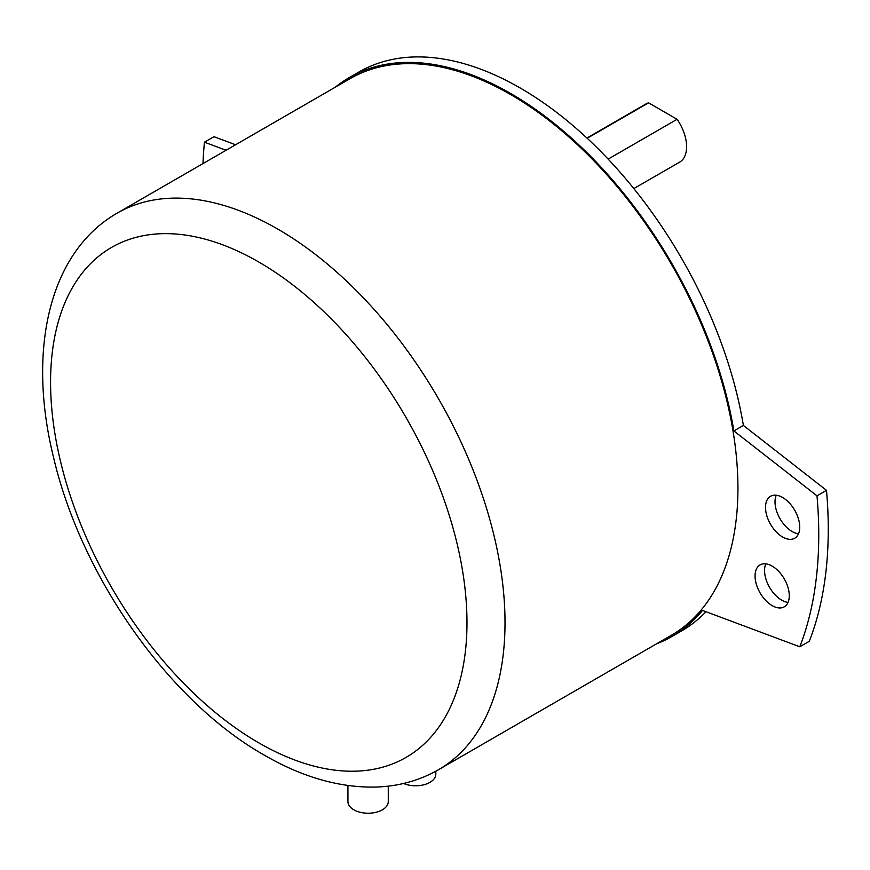 <?xml version="1.0" encoding="UTF-8"?>
<svg xmlns="http://www.w3.org/2000/svg" width="870" height="870" viewBox="0 0 870 870"><rect width="100%" height="100%" fill="white"/><g stroke="black" fill="none" stroke-linecap="round" stroke-linejoin="round"><path stroke-width="1.3" d="M587.185 138.276L648.574 102.834L677.099 119.299L608.141 159.112M633.828 188.583L679.644 162.135A33.615 19.412 -120 0 0 677.099 119.299M648.574 102.834A33.615 19.412 -120 0 0 646.029 103.911L586.924 138.036M765.796 563.847A24.197 13.974 -120 0 0 781.673 600.137A24.197 13.974 -120 0 0 788.046 602.399M776.247 495.237A24.197 13.974 -120 0 0 792.135 531.526A24.197 13.974 -120 0 0 798.508 533.788M235.574 144.768L213.944 136.688L204.439 142.18A435.631 251.506 -120 0 0 202.982 163.593M743.393 425.441L733.889 430.933A322.683 186.3 -120 0 0 510.712 93.503A322.683 186.3 -120 0 0 349.37 77.517L358.886 72.025A322.683 186.3 60 0 1 520.227 88.011A322.683 186.3 60 0 1 743.393 425.441L826.5 490.343A435.631 251.506 60 0 1 809.285 641.288L799.78 646.78A435.631 251.506 -120 0 0 816.995 495.835L826.5 490.343M705.994 611.73A322.683 186.3 60 0 1 681.569 630.946L672.064 636.427A322.683 186.3 -120 0 0 702.514 610.425L799.78 646.78M204.439 142.18L226.069 150.26M349.37 77.517A322.683 186.3 -120 0 0 335.331 87.174M733.889 430.933L816.995 495.835M772.168 566.109A24.197 13.974 60 0 1 787.981 587.435A24.197 13.974 60 0 1 784.272 606.825A24.197 13.974 60 0 1 772.168 605.629A24.197 13.974 60 0 1 756.356 584.303A24.197 13.974 60 0 1 760.065 564.913A24.197 13.974 60 0 1 772.168 566.109M782.63 497.488A24.197 13.974 60 0 1 798.432 518.824A24.197 13.974 60 0 1 794.723 538.215A24.197 13.974 60 0 1 782.63 537.018A24.197 13.974 60 0 1 766.818 515.692A24.197 13.974 60 0 1 770.526 496.291A24.197 13.974 60 0 1 782.63 497.488M671.39 635.263A321.345 185.527 -120 0 0 720.643 377.765A321.345 185.527 -120 0 0 510.712 94.602A321.345 185.527 -120 0 0 350.044 78.681L117.124 213.161A321.345 185.527 60 0 1 277.791 229.082A321.345 185.527 60 0 1 487.722 512.245A321.345 185.527 60 0 1 438.458 769.743L671.39 635.263M656.676 643.767A322.683 186.3 -120 0 0 672.064 636.427M388.281 786.143L388.281 801.585A20.173 11.647 180 0 1 375.829 812.341A20.173 11.647 180 0 1 353.851 809.818A20.173 11.647 180 0 1 347.935 801.585L347.935 785.512M435.816 771.233L435.816 774.148A20.173 11.647 180 0 1 424.68 784.555A20.173 11.647 180 0 1 403.582 783.468M258.771 742.85A294.451 169.998 60 0 1 50.569 382.224A294.451 169.998 60 0 1 258.771 262.011A294.451 169.998 60 0 1 466.983 622.637A294.451 169.998 60 0 1 258.771 742.85M117.124 213.161C48.416 252.55 27.459 351.339 53.353 456.587C80.953 576.103 168.802 701.285 264.339 755.16C302.064 777.04 339.039 787.687 375.274 787.078C398.253 786.447 419.318 780.673 438.458 769.743"/></g></svg>
